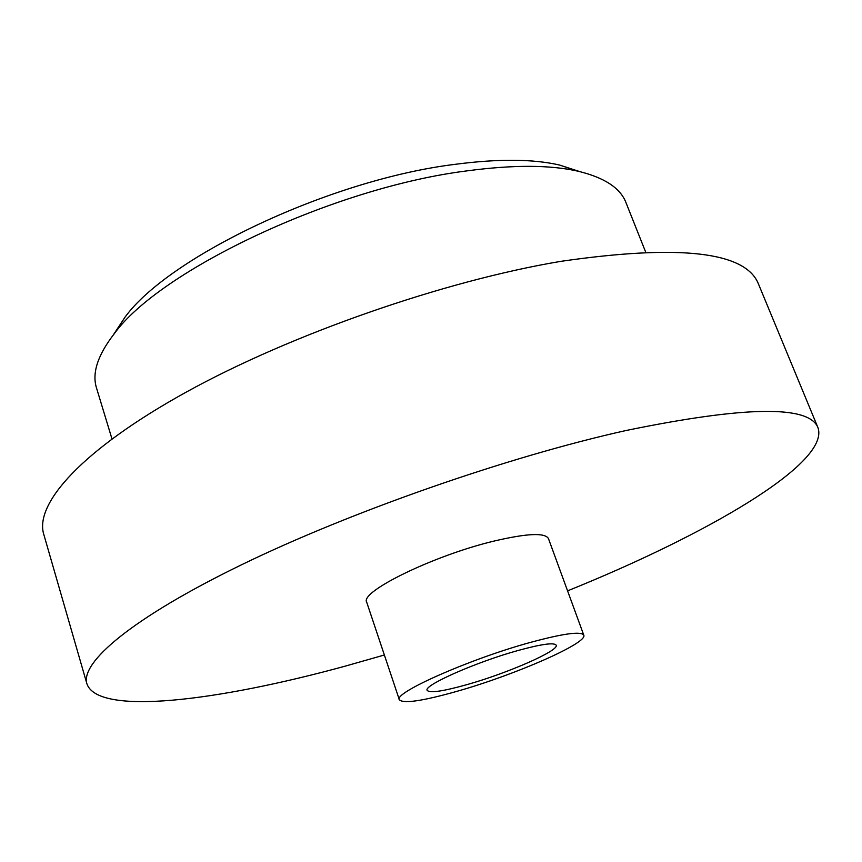 <?xml version="1.0" encoding="UTF-8"?>
<svg xmlns="http://www.w3.org/2000/svg" width="862" height="862" viewBox="0 0 862 862"><rect width="100%" height="100%" fill="white"/><g stroke="black" fill="none" stroke-linecap="round" stroke-linejoin="round"><path stroke-width="1.29" d="M467.042 684.6C443.003 691.346 429.718 693.274 427.186 690.376C423.037 685.549 476.255 661.962 518.353 650.411C541.616 644.065 554.234 642.33 556.184 645.196C559.373 650.605 507.632 673.211 467.042 684.6M645.627 251.984L625.941 202.538C620.338 188.035 604.434 177.594 578.197 171.236C550.258 164.847 513.256 164.717 467.193 170.848C333.906 187.474 160.084 270.205 114.28 333.702C97.751 355.036 91.825 373.117 96.501 387.943L111.963 438.866M384.377 655.001L344.703 666.283C217.655 701.054 97.977 716.085 86.911 683.814C80.123 662.598 131.692 618.205 241.241 564.922C350.446 511.759 508.127 456.698 625.984 430.526C745.35 405.97 809.364 405.054 818.016 427.789C830.16 463.519 705.224 535.377 567.573 590.847M86.911 683.814L43.757 534.311C34.351 503.871 81.61 449.867 186.364 392.038C290.796 334.337 443.984 280.904 561 261.326C679.881 244.129 745.705 251.682 758.474 284.018L818.016 427.789M530.345 642.427C563.339 633.495 581.15 631.07 583.779 635.154C588.046 643.074 514.474 675.118 456.935 691.335C422.38 701.086 403.179 703.888 399.343 699.739C393.126 693.005 469.725 658.977 530.345 642.427M399.343 699.739L366.716 602.247C359.368 591.892 433.758 555.408 494.12 541.056C526.994 533.33 545.107 532.511 548.458 538.599L583.779 635.154M113.234 335.027L124.979 317.227C168.78 256.682 330.243 179.652 454.964 164.351C498.117 158.694 532.985 158.92 559.557 165.041L579.835 171.624M124.979 317.227L114.28 333.702M559.557 165.041L578.197 171.236"/></g></svg>
